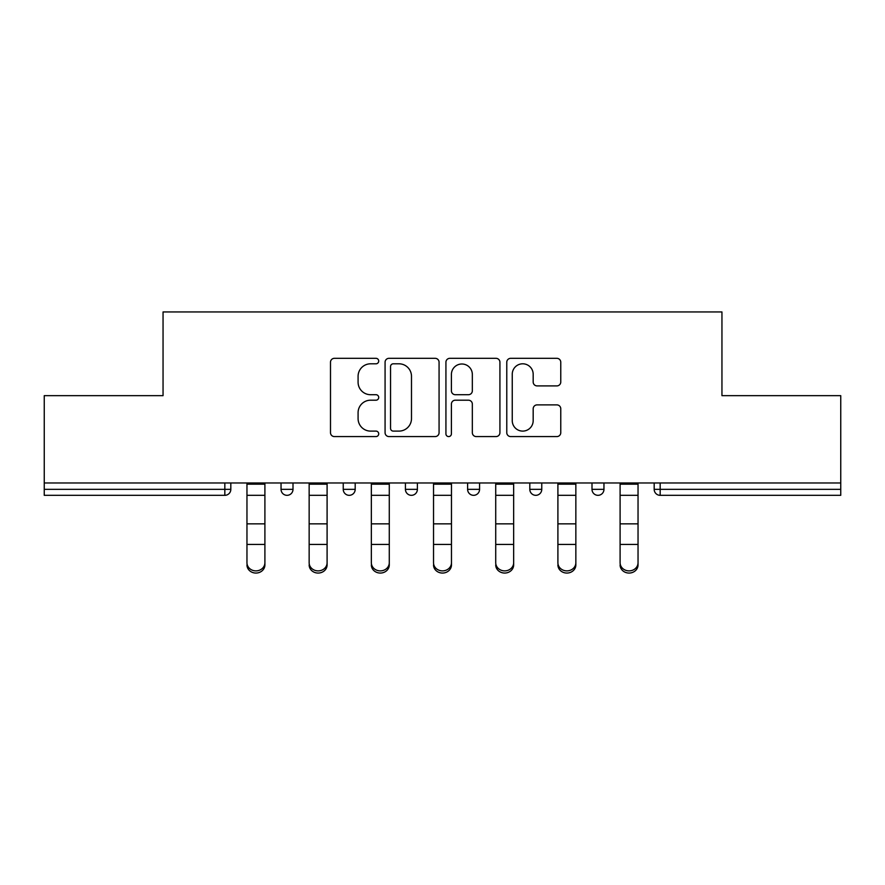 <?xml version="1.0" encoding="UTF-8"?>
<svg xmlns="http://www.w3.org/2000/svg" width="885" height="885" viewBox="0 0 885 885"><rect width="100%" height="100%" fill="white"/><g stroke="black" fill="none" stroke-linecap="round" stroke-linejoin="round"><path stroke-width="1.33" d="M378.714 361.058A2.744 2.744 0 0 0 375.981 358.325L334.408 358.325A3.916 3.916 0 0 0 330.492 362.231L330.492 432.665A3.916 3.916 0 0 0 334.408 436.582L375.981 436.582A2.744 2.744 0 0 0 378.714 433.849A2.744 2.744 0 0 0 375.981 431.106L370.594 431.106A12.523 12.523 0 0 1 358.082 418.583L358.082 412.709A12.523 12.523 0 0 1 370.594 400.197L375.981 400.197A2.744 2.744 0 0 0 378.714 397.453A2.744 2.744 0 0 0 375.981 394.71L370.594 394.71A12.523 12.523 0 0 1 358.082 382.187L358.082 376.324A12.523 12.523 0 0 1 370.594 363.801L375.981 363.801A2.744 2.744 0 0 0 378.714 361.058M556.853 385.904A3.916 3.916 0 0 0 560.769 381.999L560.769 362.231A3.916 3.916 0 0 0 556.853 358.325L510.689 358.325A3.916 3.916 0 0 0 506.773 362.231L506.773 432.665A3.916 3.916 0 0 0 510.689 436.582L556.853 436.582A3.916 3.916 0 0 0 560.769 432.665L560.769 408.804A3.916 3.916 0 0 0 556.853 404.887L537.095 404.887A3.916 3.916 0 0 0 533.179 408.804L533.179 420.64A10.465 10.465 0 0 1 522.714 431.106A10.465 10.465 0 0 1 512.249 420.64L512.249 374.266A10.465 10.465 0 0 1 522.714 363.801A10.465 10.465 0 0 1 533.179 374.266L533.179 381.999A3.916 3.916 0 0 0 537.095 385.904L556.853 385.904M44.25 482.967L44.25 395.661L163.05 395.661L163.05 311.94L721.95 311.94L721.95 395.661L840.75 395.661L840.75 482.967L44.25 482.967L44.25 489.339L224.834 489.339L224.834 482.967M439.071 362.231A3.916 3.916 0 0 0 435.166 358.325L388.991 358.325A3.916 3.916 0 0 0 385.075 362.231L385.075 432.665A3.916 3.916 0 0 0 388.991 436.582L435.166 436.582A3.916 3.916 0 0 0 439.071 432.665L439.071 362.231M449.834 358.325L496.009 358.325A3.916 3.916 0 0 1 499.925 362.231L499.925 432.665A3.916 3.916 0 0 1 496.009 436.582L476.252 436.582A3.916 3.916 0 0 1 472.336 432.665L472.336 404.102A3.916 3.916 0 0 0 468.419 400.197L455.31 400.197A3.916 3.916 0 0 0 451.405 404.102L451.405 433.849A2.744 2.744 0 0 1 448.662 436.582A2.744 2.744 0 0 1 445.929 433.849L445.929 362.231A3.916 3.916 0 0 1 449.834 358.325M224.834 495.323A5.985 5.985 0 0 0 230.819 489.339L224.834 489.339L224.834 495.323A5.985 5.985 0 0 0 230.819 489.339L230.819 482.967L230.819 489.339A5.985 5.985 0 0 1 224.834 495.323L44.25 495.323L44.25 489.339M840.75 482.967L840.75 495.323L660.166 495.323A5.985 5.985 0 0 1 654.181 489.339L654.181 482.967L654.181 489.339A5.985 5.985 0 0 0 660.166 495.323A5.985 5.985 0 0 1 654.181 489.339L840.75 489.339M281.043 482.967L281.043 489.339L281.043 482.967M287.028 495.323A5.985 5.985 0 0 1 281.043 489.339A5.985 5.985 0 0 0 287.028 495.323A5.985 5.985 0 0 0 293.001 489.339L293.001 482.967L293.001 489.339A5.985 5.985 0 0 1 287.028 495.323A5.985 5.985 0 0 1 281.043 489.339L293.001 489.339A5.985 5.985 0 0 1 287.028 495.323M343.236 482.967L343.236 489.339L343.236 482.967M355.195 482.967L355.195 489.339L355.195 482.967M405.43 482.967L405.43 489.339L405.43 482.967M417.388 482.967L417.388 489.339L417.388 482.967M467.612 489.339A5.985 5.985 0 0 0 473.597 495.323A5.985 5.985 0 0 0 479.57 489.339A5.985 5.985 0 0 1 473.597 495.323A5.985 5.985 0 0 0 479.57 489.339L479.57 482.967L479.57 489.339L467.612 489.339A5.985 5.985 0 0 0 473.597 495.323A5.985 5.985 0 0 1 467.612 489.339L467.612 482.967M529.805 482.967L529.805 489.339L529.805 482.967M541.764 482.967L541.764 489.339L541.764 482.967M591.999 489.339A5.985 5.985 0 0 0 597.972 495.323A5.985 5.985 0 0 0 603.957 489.339L603.957 482.967L603.957 489.339L591.999 489.339A5.985 5.985 0 0 0 597.972 495.323A5.985 5.985 0 0 1 591.999 489.339L591.999 482.967M349.221 495.323A5.985 5.985 0 0 1 343.236 489.339A5.985 5.985 0 0 0 349.221 495.323A5.985 5.985 0 0 0 355.195 489.339A5.985 5.985 0 0 1 349.221 495.323A5.985 5.985 0 0 1 343.236 489.339L355.195 489.339A5.985 5.985 0 0 1 349.221 495.323M411.403 495.323A5.985 5.985 0 0 1 405.43 489.339A5.985 5.985 0 0 0 411.403 495.323A5.985 5.985 0 0 0 417.388 489.339A5.985 5.985 0 0 1 411.403 495.323A5.985 5.985 0 0 1 405.43 489.339L417.388 489.339A5.985 5.985 0 0 1 411.403 495.323M535.779 495.323A5.985 5.985 0 0 1 529.805 489.339A5.985 5.985 0 0 0 535.779 495.323A5.985 5.985 0 0 0 541.764 489.339A5.985 5.985 0 0 1 535.779 495.323A5.985 5.985 0 0 1 529.805 489.339L541.764 489.339A5.985 5.985 0 0 1 535.779 495.323M393.294 363.801A2.744 2.744 0 0 0 390.55 366.545L390.55 428.362A2.744 2.744 0 0 0 393.294 431.106L398.969 431.106A12.523 12.523 0 0 0 411.492 418.583L411.492 376.324A12.523 12.523 0 0 0 398.969 363.801L393.294 363.801M472.336 374.466A10.465 10.465 0 0 0 461.87 364A10.465 10.465 0 0 0 451.405 374.466L451.405 390.805A3.916 3.916 0 0 0 455.31 394.71L468.419 394.71A3.916 3.916 0 0 0 472.336 390.805L472.336 374.466M246.959 546.62L246.959 562.738A8.972 8.131 0 0 0 255.931 570.88A8.972 8.131 0 0 0 264.903 562.738L264.903 564.918A8.972 8.131 180 0 1 255.931 573.06A8.972 8.131 180 0 1 246.959 564.918M264.903 546.62L264.903 564.918M264.903 562.738L264.903 482.967M246.959 562.738L246.959 482.967M309.153 546.62L309.153 562.738A8.972 8.131 0 0 0 318.124 570.88A8.972 8.131 0 0 0 327.096 562.738L327.096 564.918A8.972 8.131 180 0 1 318.124 573.06A8.972 8.131 180 0 1 309.153 564.918M327.096 546.62L327.096 564.918M371.346 546.62L371.346 562.738A8.972 8.131 0 0 0 380.307 570.88A8.972 8.131 0 0 0 389.278 562.738L389.278 564.918A8.972 8.131 180 0 1 380.307 573.06A8.972 8.131 180 0 1 371.346 564.918M389.278 546.62L389.278 564.918M433.528 546.62L433.528 562.738A8.972 8.131 0 0 0 442.5 570.88A8.972 8.131 0 0 0 451.472 562.738L451.472 564.918A8.972 8.131 180 0 1 442.5 573.06A8.972 8.131 180 0 1 433.528 564.918M451.472 546.62L451.472 564.918M495.722 546.62L495.722 562.738A8.972 8.131 0 0 0 504.693 570.88A8.972 8.131 0 0 0 513.654 562.738L513.654 564.918A8.972 8.131 180 0 1 504.693 573.06A8.972 8.131 180 0 1 495.722 564.918M513.654 546.62L513.654 564.918M557.904 546.62L557.904 562.738A8.972 8.131 0 0 0 566.876 570.88A8.972 8.131 0 0 0 575.847 562.738L575.847 564.918A8.972 8.131 180 0 1 566.876 573.06A8.972 8.131 180 0 1 557.904 564.918M575.847 546.62L575.847 564.918M327.096 562.738L327.096 482.967M309.153 562.738L309.153 482.967M389.278 562.738L389.278 482.967M371.346 562.738L371.346 482.967M451.472 562.738L451.472 482.967M433.528 562.738L433.528 482.967M513.654 562.738L513.654 482.967M495.722 562.738L495.722 482.967M575.847 562.738L575.847 482.967M557.904 562.738L557.904 482.967M620.097 546.62L620.097 562.738A8.972 8.131 0 0 0 629.069 570.88A8.972 8.131 0 0 0 638.041 562.738L638.041 564.918A8.972 8.131 180 0 1 629.069 573.06A8.972 8.131 180 0 1 620.097 564.918M638.041 546.62L638.041 564.918M638.041 562.738L638.041 482.967M620.097 562.738L620.097 482.967M660.166 482.967L660.166 495.323M597.972 495.323A5.985 5.985 0 0 0 603.957 489.339M246.959 523.854L264.903 523.854M246.959 544.43L264.903 544.43M246.959 495.323L264.903 495.323M246.959 484.172L264.903 484.172M309.153 523.854L327.096 523.854M309.153 544.43L327.096 544.43M309.153 495.323L327.096 495.323M309.153 484.172L327.096 484.172M371.346 523.854L389.278 523.854M371.346 544.43L389.278 544.43M371.346 495.323L389.278 495.323M371.346 484.172L389.278 484.172M433.528 523.854L451.472 523.854M433.528 544.43L451.472 544.43M433.528 495.323L451.472 495.323M433.528 484.172L451.472 484.172M495.722 523.854L513.654 523.854M495.722 544.43L513.654 544.43M495.722 495.323L513.654 495.323M495.722 484.172L513.654 484.172M557.904 523.854L575.847 523.854M557.904 544.43L575.847 544.43M557.904 495.323L575.847 495.323M557.904 484.172L575.847 484.172M620.097 523.854L638.041 523.854M620.097 544.43L638.041 544.43M620.097 495.323L638.041 495.323M620.097 484.172L638.041 484.172"/></g></svg>
